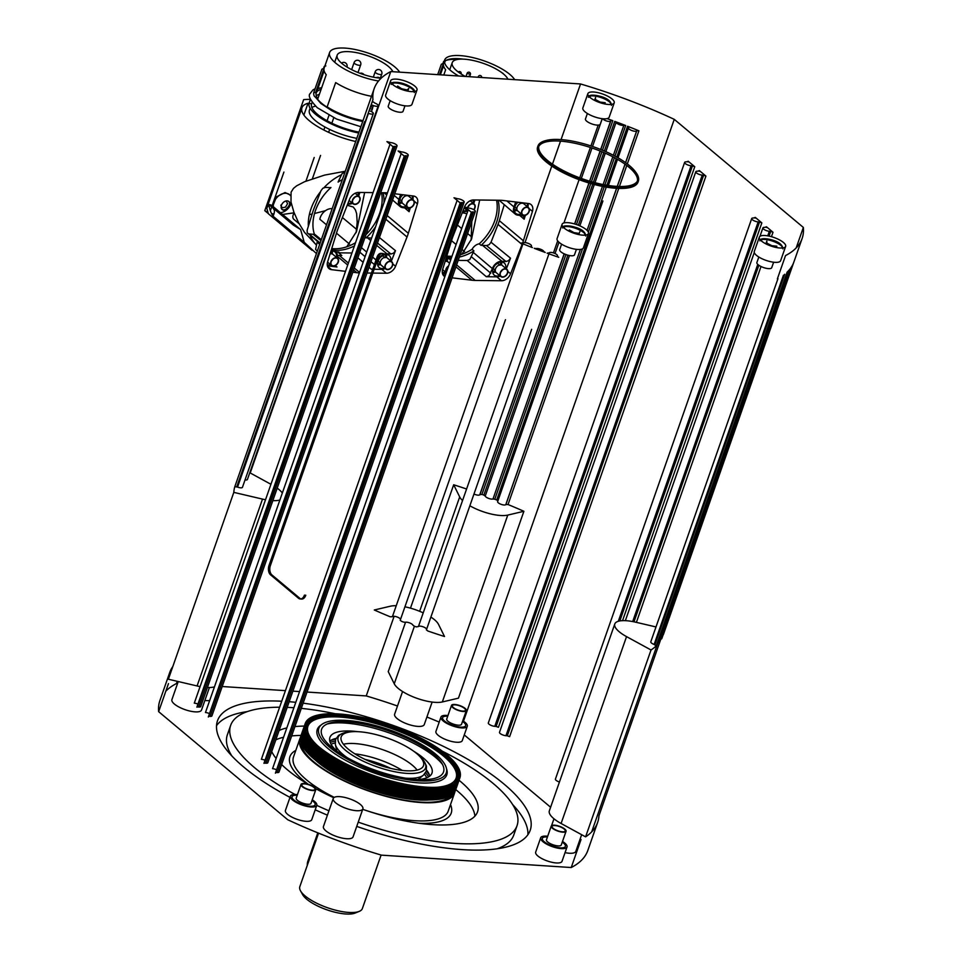 <?xml version="1.0" encoding="UTF-8"?>
<svg xmlns="http://www.w3.org/2000/svg" width="962" height="962" viewBox="0 0 962 962"><rect width="100%" height="100%" fill="white"/><g stroke="black" fill="none" stroke-linecap="round" stroke-linejoin="round"><path stroke-width="1.44" d="M463.143 59.127A37.662 12.205 19.3 0 0 458.994 58.718A37.662 12.205 19.3 0 0 447.089 59.921A37.662 12.205 19.3 0 0 445.238 60.955L444.612 62.734M514.67 79.654A37.662 12.205 19.3 0 0 460.089 55.604A37.662 12.205 19.3 0 0 444.66 60.005A37.662 12.205 19.3 0 0 458.597 75.998M501.851 72.679A37.662 12.205 19.3 0 1 503.162 73.497L503.114 73.653M503.162 73.497L502.537 73.196M443.518 65.849L440.392 74.808M443.795 75.036L445.647 69.745A37.662 12.205 19.3 0 1 443.518 63.264L439.49 74.759M444.66 60.005L443.518 63.264L441.33 64.25L437.686 74.639M442.905 63.528L443.626 61.484A39.418 12.771 -160.7 0 1 444.264 61.135M446.152 60.365A39.418 12.771 -160.7 0 1 457.311 59.476M443.626 61.484L445.238 60.955M461.856 254.281L471.584 238.961L479.677 200.024M471.152 240.151L471.765 221.597M466.931 213.636L462.241 212.758M451.515 240.668L456.108 244.516M462.013 249.459L464.562 251.599M465.343 76.443A29.642 9.608 -160.7 0 1 456.926 70.935A29.642 9.608 -160.7 0 1 452.224 62.65A29.642 9.608 -160.7 0 1 473.448 60.546A29.642 9.608 -160.7 0 1 503.487 73.966A29.642 9.608 -160.7 0 1 507.912 79.221M471.476 236.76L467.592 233.513M461.688 228.571L457.443 225.012M496.572 200.228A42.063 30.171 -50.1 0 1 494.696 220.815A42.063 30.171 -50.1 0 1 479.184 243.855A8.369 6 129.9 0 0 472.089 249.29A42.063 30.171 -50.1 0 1 460.125 254.834M452.008 256.241A42.063 30.171 -50.1 0 1 447.258 256.108M498.075 200.24A42.063 30.171 -50.1 0 1 496.56 222.378A42.063 30.171 -50.1 0 1 481.084 245.382A8.405 6.025 -50.1 0 1 482.467 245.322L486.495 245.587L489.129 244.697L491.029 242.232L498.027 224.374A44.817 32.143 129.9 0 0 498.725 222.523A44.817 32.143 129.9 0 0 499.338 220.659L504.268 204.665M458.189 260.389L467.195 260.498L469.829 259.487L473.244 252.393A8.405 6.025 -50.1 0 1 473.917 250.878A42.063 30.171 -50.1 0 1 459.343 257.058M506.325 268.855L510.521 258.177L508.621 260.642L505.988 261.52L501.948 261.267A8.718 6.253 129.9 0 0 492.376 268.602L488.961 275.709L486.327 276.719L496.813 276.852A8.718 6.253 129.9 0 0 500.24 276.034M452.08 277.826L471.921 280.219A44.817 32.143 129.9 0 0 475.204 280.435L501.479 280.748A8.718 6.253 129.9 0 0 510.594 273.761L522.065 244.504A44.817 32.143 129.9 0 0 522.414 243.614M364.766 123.064L372.943 99.699A226.707 73.437 -160.7 0 1 374.182 88.636A226.707 73.437 -160.7 0 1 390.776 71.573L250.216 472.967M551.791 166.065L524.999 242.58M394.119 616.293L366.245 695.923L307.022 692.051M373.076 192.616L358.598 192.448A8.718 6.253 129.9 0 0 349.483 199.435L338.011 228.691A44.817 32.143 129.9 0 0 336.712 232.419L327.633 261.82A8.718 6.253 129.9 0 0 329.004 268.59A8.718 6.253 129.9 0 0 331.565 269.661L345.502 271.344M352.826 272.222L356.878 272.715A44.817 32.143 129.9 0 0 358.501 272.859A44.817 32.143 129.9 0 0 359.415 272.907M367.015 273.004L371.428 273.064M372.823 273.076L386.435 273.244A8.718 6.253 129.9 0 0 395.55 266.258L407.022 237.001A44.817 32.143 129.9 0 0 408.333 233.273L417.4 203.86A8.718 6.253 129.9 0 0 416.029 197.09A8.718 6.253 129.9 0 0 413.48 196.02L394.757 193.771M387.433 192.893A44.817 32.143 129.9 0 0 386.532 192.821A44.817 32.143 129.9 0 0 384.884 192.761L380.675 192.713M522.486 243.398A44.817 32.143 129.9 0 0 522.763 242.64A44.817 32.143 129.9 0 0 523.376 240.777L532.443 211.363A8.718 6.253 129.9 0 0 531.072 204.593A8.718 6.253 129.9 0 0 528.523 203.523L503.198 200.481A44.817 32.143 129.9 0 0 499.927 200.264L473.641 199.952A8.718 6.253 129.9 0 0 464.526 206.938L453.054 236.195A44.817 32.143 129.9 0 0 452.368 238.047A44.817 32.143 129.9 0 0 451.755 239.911L442.676 269.324A8.718 6.253 129.9 0 0 444.047 276.094A8.718 6.253 129.9 0 0 444.865 276.635M337.313 255.363A44.817 32.143 129.9 0 0 337.638 255.387A44.817 32.143 129.9 0 0 339.285 255.459L341.799 255.483L338.636 252.838L338.901 252.068L336.111 251.888M332.203 208.61L331.746 208.646A10.462 7.504 129.9 0 0 325.902 210.389A10.462 7.504 -50.1 0 0 319.829 219.24L326.515 224.831M336.472 233.165L349.519 244.095M268.314 213.696L266.787 208.117L268.891 204.545L293.446 225.156L300.625 229.581L304.232 242.316L316.45 253.583M304.232 242.316L273.016 216.185A10.462 7.504 -50.1 0 0 274.194 209.043M346.813 246.777L356.541 231.457L364.634 192.52M356.108 232.648L357.191 222.306L356.625 213.624L355.435 209.944L353.258 207.022L347.198 205.255M325.469 210.678L314.514 213.504M312.133 214.033L309.355 214.598M312.409 178.716L320.55 155.447M328.643 132.347L329.665 129.425M331.854 123.196L333.754 117.773M303.872 115.079L308.02 103.247A46.212 14.971 19.3 0 0 301.936 107.756A46.212 14.971 19.3 0 0 355.7 141.51M283.922 172.066L272.126 205.736M271.705 206.95L270.358 210.774M300.625 229.581L272.294 205.868A10.462 7.504 129.9 0 0 268.891 204.545M268.35 205.303L269.059 205.892A46.044 33.021 129.9 0 0 273.016 216.185M266.859 211.88L264.778 210.654L267.664 213.071M273.917 214.033L271.537 213.552M294.119 212.818L282.563 214.466M264.778 210.654L303.667 99.603A87.193 28.247 -160.7 0 1 310.425 99.375M305.94 181.133L314.213 157.491M323.845 130.014L324.903 126.984M327.08 120.755L328.968 115.38M290.452 195.647A10.895 7.816 129.9 0 0 289.514 194.649L285.053 192.544L276.503 196.825L272.751 206.253M273.052 208.081L274.398 210.389M289.514 194.649A10.895 7.816 129.9 0 0 285.918 193.266A10.895 7.816 129.9 0 0 273.316 206.722M273.689 208.61A10.895 7.816 129.9 0 0 274.374 210.053M281.986 204.076A5.231 3.752 129.9 0 0 282.179 209.548A5.231 3.752 129.9 0 0 283.898 210.209A5.231 3.752 129.9 0 0 289.093 206.986A5.231 3.752 129.9 0 0 288.901 201.527A5.231 3.752 129.9 0 0 287.181 200.866A5.231 3.752 129.9 0 0 281.986 204.076M281.974 209.355A5.231 3.752 129.9 0 0 288.672 206.638A5.231 3.752 129.9 0 0 288.672 201.359M285.498 209.475A10.462 7.504 129.9 0 0 289.057 205.435A10.462 7.504 129.9 0 0 289.418 204.798M284.62 201.503L286.207 200.974L287.566 203.655L285.546 207.083L282.155 207.828L280.808 205.146M282.155 207.828L281.12 206.95M280.459 212.698A10.895 7.816 129.9 0 0 291.221 203.102M356.806 138.348A37.662 12.205 -160.7 0 1 309.439 110.113L310.089 108.249M311.856 107.467A37.662 12.205 -160.7 0 1 315.512 106.157M316.27 95.731A36.881 11.953 -160.7 0 1 319.372 94.324M363.011 120.635A36.881 11.953 -160.7 0 1 327.152 106.89M317.821 98.761A36.881 11.953 -160.7 0 1 316.282 92.929A36.881 11.953 -160.7 0 1 321.116 89.334M362.71 121.489A39.418 12.771 -160.7 0 1 331.421 110.474L327.044 107.191A37.662 12.205 -160.7 0 1 317.628 99.302L314.249 96.092A39.418 12.771 -160.7 0 1 313.852 92.244L315.5 92.821L324.11 68.218A37.662 12.205 19.3 0 0 326.238 74.699L317.628 99.302M315.596 92.532A37.662 12.205 -160.7 0 1 317.219 90.512L324.122 70.803M317.869 88.648A39.418 12.771 -160.7 0 1 321.681 87.71M399.627 72.15A37.662 12.205 19.3 0 0 345.045 48.1A37.662 12.205 19.3 0 0 329.617 52.501A37.662 12.205 19.3 0 0 378.535 81M327.044 107.191L335.666 82.588A37.662 12.205 19.3 0 0 371.5 96.296M329.617 52.501L324.11 68.218L321.921 69.204L313.852 92.244M323.509 68.482L324.218 66.438A39.418 12.771 -160.7 0 1 324.855 66.089M358.682 132.996A40.284 13.047 -160.7 0 1 309.103 103.174L311.568 104.028A37.662 12.205 -160.7 0 0 358.982 132.119M310.449 99.326L309.103 103.174M324.218 66.438L325.841 65.909M312.145 102.381L311.568 104.028M381.144 78.223A29.642 9.608 -160.7 0 1 341.883 63.432A29.642 9.608 -160.7 0 1 337.181 55.147A29.642 9.608 -160.7 0 1 358.405 53.042A29.642 9.608 -160.7 0 1 388.444 66.462A29.642 9.608 -160.7 0 1 392.869 71.717M356.433 229.257L342.4 217.508M316.257 244.793A45.346 32.516 -50.1 0 1 310.269 235.522M308.357 226.262A45.346 32.516 -50.1 0 1 320.647 191.546M324.062 187.59A45.346 32.516 -50.1 0 1 340.764 175.096M381.529 192.725A42.063 30.171 -50.1 0 1 366.005 234.596M355.519 242.737A42.063 30.171 -50.1 0 1 333.465 248.713A42.063 30.171 -50.1 0 1 332.215 248.605M344.865 172.451L342.171 173.449L338.756 180.555A8.405 6.025 -50.1 0 1 338.095 182.058A42.063 30.171 -50.1 0 1 342.352 179.605M354.401 245.935A42.063 30.171 -50.1 0 1 335.329 250.276A42.063 30.171 -50.1 0 1 334.139 250.18M345.286 171.236L324.555 175.108L304.521 181.734L296.657 185.822L293.506 188.36L291.089 192.16L290.993 201.984L293.879 212.145L298.497 222.583L304.509 232.359L316.233 244.865M338.636 252.838L351.936 252.994M372.907 268.843L371.284 269.216L372.763 269.24M374.158 269.252L381.77 269.348A8.718 6.253 129.9 0 0 385.197 268.53M317.412 241.378A8.405 6.025 -50.1 0 1 317.159 242.208L315.572 249.435L317.304 251.154M374.855 267.256L377.092 260.894M335.185 265.668L337.013 266.979L327.393 265.825M365.115 237.145L366.041 237.891A8.405 6.025 -50.1 0 1 367.424 237.818L371.609 238.083M383.032 192.737A42.063 30.171 -50.1 0 1 383.982 202.741M375.565 226.779A42.063 30.171 -50.1 0 1 366.041 237.891M410.317 207.816L409.115 211.712L408.477 208.477L403.042 207.672A8.718 6.253 129.9 0 1 400.132 206.529A8.718 6.253 129.9 0 1 398.929 199.435L394.179 195.418M384.223 254.124A8.718 6.253 129.9 0 1 386.904 253.764L390.945 254.016L393.578 253.138L395.478 250.673L391.281 261.351M308.574 233.91L313.191 234.283A8.405 6.025 -50.1 0 1 314.478 234.524A42.063 30.171 -50.1 0 1 330.928 187.554A8.405 6.025 -50.1 0 1 329.533 187.626L325.505 187.362L322.871 188.251L320.971 190.704L313.973 208.562A44.817 32.143 129.9 0 0 312.674 212.289L307.131 230.243L307.263 232.84L319.985 243.482M398.929 199.435L400.649 194.48M347.679 204.052L348.809 204.124A8.718 6.253 129.9 0 0 352.549 203.331M358.622 196.128L359.908 192.46M337.001 257.78A8.718 6.253 129.9 0 0 335.497 251.286A8.718 6.253 129.9 0 0 332.672 250.216L331.241 250.132M327.26 264.995A7.852 5.628 129.9 0 0 330.375 264.514M336.423 257.287A7.852 5.628 129.9 0 0 334.98 251.996A7.852 5.628 129.9 0 0 330.952 251.094M384.163 254.148A8.718 6.253 129.9 0 0 377.332 261.099M390.656 260.822A7.852 5.628 129.9 0 0 389.213 255.531A7.852 5.628 129.9 0 0 378.018 261.147A7.852 5.628 129.9 0 0 379.148 267.556A7.852 5.628 129.9 0 0 384.608 268.049M378.054 261.039L380.194 262.866M380.808 256.938L382.828 255.76L384.944 257.744M380.315 262.951L378.198 260.979L379.124 258.922M412.83 199.651A8.718 6.253 129.9 0 0 412.987 195.971M402.994 194.769A7.852 5.628 129.9 0 0 399.615 199.483A7.852 5.628 129.9 0 0 400.733 205.904A7.852 5.628 129.9 0 0 406.204 206.385M412.253 199.158A7.852 5.628 129.9 0 0 412.133 195.863M399.651 199.374L401.791 201.202M405.471 195.058L406.217 195.767M402.405 195.274L403.367 194.805M401.912 201.298L399.795 199.314L400.721 197.258M348.028 203.162A7.852 5.628 129.9 0 0 351.972 202.85M358.02 195.623A7.852 5.628 129.9 0 0 357.948 192.472M451.455 257.828A42.063 30.171 -50.1 0 1 449.182 257.684M473.917 250.878L472.089 249.29M499.134 200.252L515.175 214.033A8.718 6.253 129.9 0 1 513.973 206.938L515.692 201.984M479.184 243.855L481.084 245.382M525.36 215.32L524.158 219.216L523.52 215.981L518.085 215.175A8.718 6.253 129.9 0 1 515.175 214.033M442.424 273.328L445.875 273.737M462.722 211.556L463.852 211.628A8.718 6.253 129.9 0 0 467.592 210.834M450.974 259.187A8.718 6.253 129.9 0 0 450.541 258.79A8.718 6.253 129.9 0 0 447.715 257.72L446.284 257.636M473.665 203.631L474.951 199.964M463.071 210.666A7.852 5.628 129.9 0 0 467.015 210.353M473.063 203.126A7.852 5.628 129.9 0 0 472.991 199.976M442.304 272.499A7.852 5.628 129.9 0 0 445.418 272.005M450.637 260.137A7.852 5.628 129.9 0 0 450.024 259.487A7.852 5.628 129.9 0 0 445.995 258.598M505.699 268.326A7.852 5.628 129.9 0 0 504.256 263.035A7.852 5.628 129.9 0 0 493.061 268.651A7.852 5.628 129.9 0 0 494.179 275.06A7.852 5.628 129.9 0 0 499.651 275.553M527.873 207.155A8.718 6.253 129.9 0 0 528.03 203.475M518.037 202.26A7.852 5.628 129.9 0 0 514.658 206.986A7.852 5.628 129.9 0 0 515.776 213.396A7.852 5.628 129.9 0 0 521.248 213.889M527.296 206.662A7.852 5.628 129.9 0 0 527.176 203.367M390.776 71.573L580.543 83.959L561.062 139.586M560.521 141.149L552.453 164.165M371.176 104.774L373.388 105.555A4.365 1.407 -160.7 0 0 378.27 105.772A4.365 1.407 -160.7 0 0 374.94 103.114L372.859 101.671A226.707 73.437 19.3 0 0 371.945 102.585M374.182 88.636L366.005 112.001A226.707 73.437 19.3 0 0 365.68 112.987L234.812 486.7A226.707 73.437 19.3 0 0 233.814 492.376L168.374 679.232L197.078 685.954A27.898 9.043 19.3 0 0 200.084 686.591M370.598 106.421A4.365 1.407 -160.7 0 1 372.547 108.453A4.365 1.407 -160.7 0 1 369.757 108.826M369.131 110.606L369.985 110.931A4.365 1.407 -160.7 0 1 373.316 113.588A4.365 1.407 -160.7 0 1 368.434 113.372L368.193 113.275M373.316 113.588L242.448 487.313A4.365 1.407 -160.7 0 1 237.554 487.085L234.812 486.7L365.68 112.987M393.891 146.38L395.262 146.464A4.365 1.407 -160.7 0 0 397.041 145.959A4.365 1.407 -160.7 0 0 395.069 143.903A4.365 1.407 -160.7 0 0 390.596 142.568L386.928 141.606L393.446 147.066L393.891 146.38L197.378 706.95M405.074 155.736L406.433 155.832A4.365 1.407 -160.7 0 0 408.225 155.315A4.365 1.407 -160.7 0 0 406.253 153.271A4.365 1.407 -160.7 0 0 401.779 151.936L398.112 150.974L404.629 156.433L405.074 155.736L208.562 716.317M460.978 202.549L462.349 202.633A4.365 1.407 -160.7 0 0 464.129 202.128A4.365 1.407 -160.7 0 0 462.157 200.072A4.365 1.407 -160.7 0 0 457.684 198.737L454.016 197.775L460.533 203.235L460.978 202.549L264.466 763.119M472.15 211.905L473.52 211.989A4.365 1.407 -160.7 0 0 475.312 211.484A4.365 1.407 -160.7 0 0 473.34 209.439A4.365 1.407 -160.7 0 0 468.867 208.093L465.199 207.131L471.717 212.59L472.15 211.905L275.649 772.474M531.108 246.512L531.397 246.068A4.365 1.407 -160.7 0 0 531.445 245.971A4.365 1.407 -160.7 0 0 527.946 243.254A4.365 1.407 -160.7 0 0 523.256 242.989L521.031 243.049A226.707 73.437 19.3 0 0 532.371 247.595L531.084 246.597M534.259 248.328A226.707 73.437 19.3 0 0 545.226 252.477L543.843 251.527A4.365 1.407 -160.7 0 0 540.5 249.206A4.365 1.407 -160.7 0 0 536.074 248.593L534.259 248.328M557.287 256.132L557.431 255.904A4.365 1.407 -160.7 0 0 557.479 255.808A4.365 1.407 -160.7 0 0 553.992 253.09A4.365 1.407 -160.7 0 0 549.302 252.826L547.137 253.174A226.707 73.437 19.3 0 0 558.742 257.299L557.251 256.217M531.625 329.401L426.406 629.857L427.874 631.012A226.707 73.437 19.3 0 0 444.516 636.519L438.504 624.362A27.898 9.043 -160.7 0 0 431.289 617.339M505.459 319.781L400.216 620.274L401.503 621.32A226.707 73.437 19.3 0 0 403.391 622.053L405.206 622.306A4.365 1.407 -160.7 0 1 409.632 622.919A4.365 1.407 -160.7 0 1 412.963 625.24L414.345 626.19A226.707 73.437 19.3 0 0 416.257 626.887L418.422 626.551A4.365 1.407 -160.7 0 1 422.715 626.671A4.365 1.407 -160.7 0 1 426.623 629.244M580.543 83.959A226.707 73.437 -160.7 0 1 674.254 119.348L803.354 227.441A226.707 73.437 -160.7 0 1 802.116 238.504A226.707 73.437 -160.7 0 1 785.533 255.567L777.356 278.92M651.033 649.987L626.539 636.616A27.898 9.043 -160.7 0 1 614.79 623.965L549.35 810.822A27.898 9.043 19.3 0 0 561.099 823.484L585.593 836.856L651.033 649.987A226.707 73.437 19.3 0 0 656.216 645.899L787.084 272.186A226.707 73.437 19.3 0 0 789.982 269.011M657.383 642.652L659.114 642.724A226.707 73.437 19.3 0 0 659.535 642.183L790.403 268.458A226.707 73.437 19.3 0 0 792.484 265.175M660.641 639.033L661.615 638.888A226.707 73.437 19.3 0 0 661.916 638.299L792.796 264.586A226.707 73.437 19.3 0 0 793.939 261.856L802.116 238.504M803.354 227.441L796.187 247.919M792.796 264.574L661.928 638.275L661.183 637.481M659.535 642.183L658.693 641.269A4.365 1.407 -160.7 0 1 657.996 640.884M656.216 645.899L654.136 644.456A4.365 1.407 -160.7 0 1 650.793 641.798L777.993 278.583M769.059 236.111L770.718 231.373L773.015 232.251L766.498 226.791L764.694 227.393A4.365 1.407 -160.7 0 0 762.902 227.898L759.944 236.339M619.841 620.935L759.535 222.018L761.844 222.883L755.314 217.424L753.511 218.025A4.365 1.407 -160.7 0 0 751.719 218.53L555.411 779.112A4.365 1.407 -160.7 0 0 559.439 782.01M705.928 176.082L699.41 170.623L697.606 171.224A4.365 1.407 -160.7 0 0 695.815 171.729L499.506 732.31A4.365 1.407 -160.7 0 0 501.479 734.355A4.365 1.407 -160.7 0 0 505.952 735.702L507.323 735.786L703.631 175.216L705.928 176.082L509.619 736.664L507.323 735.786M694.756 166.727L688.227 161.267L686.423 161.869A4.365 1.407 -160.7 0 0 684.643 162.374L488.323 722.943A4.365 1.407 -160.7 0 0 490.295 724.999A4.365 1.407 -160.7 0 0 494.769 726.334L496.139 726.43L692.448 165.849L694.756 166.727L498.436 727.296L496.139 726.43M674.254 119.348L463.492 721.199M692.448 165.849L691.077 165.765A4.365 1.407 -160.7 0 1 686.615 164.418A4.365 1.407 -160.7 0 1 684.643 162.374M703.631 175.216L702.26 175.12A4.365 1.407 -160.7 0 1 697.787 173.785A4.365 1.407 -160.7 0 1 695.815 171.729M759.535 222.018L758.164 221.921A4.365 1.407 -160.7 0 1 753.703 220.587A4.365 1.407 -160.7 0 1 751.719 218.53M770.718 231.373L769.347 231.289A4.365 1.407 -160.7 0 1 764.874 229.942A4.365 1.407 -160.7 0 1 762.902 227.898M625.613 162.662L636.832 130.628L638.912 130.808A226.707 73.437 19.3 0 0 627.573 126.262L628.547 127.79A4.365 1.407 -160.7 0 0 628.499 127.886L618.025 157.804L628.475 127.994M613.371 155.267L623.869 125.264L625.685 125.529A226.707 73.437 19.3 0 0 614.73 121.38L616.101 122.33L605.844 151.647M600.805 149.519L610.93 120.575L612.818 120.683A226.707 73.437 19.3 0 0 607.058 118.615M636.832 130.628L636.688 130.868A4.365 1.407 -160.7 0 1 631.998 130.604A4.365 1.407 -160.7 0 1 628.499 127.886M405.543 622.222L388.239 671.632L394.252 683.79A27.898 9.043 19.3 0 0 415.235 697.691A27.898 9.043 19.3 0 0 442.328 701.959L458.453 698.159L523.893 511.291A226.707 73.437 19.3 0 0 508.044 504.533L505.808 504.581A4.365 1.407 -160.7 0 1 501.118 504.328A4.365 1.407 -160.7 0 1 497.631 501.611A4.365 1.407 -160.7 0 1 497.679 501.515L602.849 201.178M497.919 500.769L496.705 499.975A226.707 73.437 19.3 0 0 494.805 499.242L493.001 498.977A4.365 1.407 -160.7 0 1 488.576 498.376A4.365 1.407 -160.7 0 1 485.233 496.043L483.85 495.105A226.707 73.437 19.3 0 0 481.938 494.408L479.773 494.745A4.365 1.407 -160.7 0 1 474.41 494.215M623.869 125.264A4.365 1.407 -160.7 0 1 619.444 124.651A4.365 1.407 -160.7 0 1 616.101 122.33M610.93 120.575L610.654 121.032A4.365 1.407 -160.7 0 1 606.842 121.056A4.365 1.407 -160.7 0 1 602.645 118.735M586.219 229.617A13.949 4.521 -160.7 0 1 588.431 233.513A13.949 4.521 -160.7 0 1 578.439 234.512A13.949 4.521 -160.7 0 1 564.309 228.186A13.949 4.521 -160.7 0 1 562.097 224.29A13.949 4.521 -160.7 0 1 572.089 223.304A13.949 4.521 -160.7 0 1 586.219 229.617M414.778 86.087A13.949 4.521 -160.7 0 1 416.991 89.983A13.949 4.521 -160.7 0 1 406.998 90.981A13.949 4.521 -160.7 0 1 392.869 84.656A13.949 4.521 -160.7 0 1 390.656 80.76A13.949 4.521 -160.7 0 1 400.649 79.774A13.949 4.521 -160.7 0 1 414.778 86.087M612 98.954A13.949 4.521 -160.7 0 1 614.213 102.85A13.949 4.521 -160.7 0 1 604.22 103.836A13.949 4.521 -160.7 0 1 590.079 97.523A13.949 4.521 -160.7 0 1 587.878 93.627A13.949 4.521 -160.7 0 1 597.859 92.641A13.949 4.521 -160.7 0 1 612 98.954M783.441 242.484A13.949 4.521 -160.7 0 1 785.653 246.38A13.949 4.521 -160.7 0 1 775.661 247.366A13.949 4.521 -160.7 0 1 761.519 241.053A13.949 4.521 -160.7 0 1 759.319 237.157A13.949 4.521 -160.7 0 1 769.299 236.159A13.949 4.521 -160.7 0 1 783.441 242.484M635.666 172.114A53.187 17.232 -160.7 0 1 638.347 181.157A53.187 17.232 -160.7 0 1 600.276 184.932A53.187 17.232 -160.7 0 1 546.38 160.846A53.187 17.232 -160.7 0 1 537.95 145.996A53.187 17.232 -160.7 0 1 545.694 140.608M540.067 143.807A53.187 17.232 19.3 0 0 537.806 146.464M537.95 145.996L537.626 146.921A53.187 17.232 19.3 0 0 546.055 161.784A53.187 17.232 19.3 0 0 599.939 185.87A53.187 17.232 19.3 0 0 638.022 182.083L638.347 181.157M759.319 237.157L754.292 251.479A13.949 4.521 19.3 0 0 756.505 255.375A13.949 4.521 19.3 0 0 770.646 261.7A13.949 4.521 19.3 0 0 780.627 260.702L785.653 246.38M587.878 93.627L582.852 107.948A13.949 4.521 19.3 0 0 585.064 111.845A13.949 4.521 19.3 0 0 599.206 118.17A13.949 4.521 19.3 0 0 609.187 117.172L614.213 102.85M390.656 80.76L385.642 95.094A13.949 4.521 19.3 0 0 387.854 98.99A13.949 4.521 19.3 0 0 401.984 105.303A13.949 4.521 19.3 0 0 411.976 104.317L416.991 89.983M562.097 224.29L557.082 238.624A13.949 4.521 19.3 0 0 559.295 242.52A13.949 4.521 19.3 0 0 573.424 248.833A13.949 4.521 19.3 0 0 583.417 247.835L588.431 233.513M579.208 233.429L579.882 231.589L579.208 233.429L573.941 232.612L569.336 229.954L568.927 231.12M407.792 91.149L408.73 88.468L407.166 89.959L401.599 88.744L397.607 86.027L397.126 87.41M406.818 90.933L407.166 89.959M638.167 181.614A53.187 17.232 19.3 0 0 638.059 178.126M538.78 146.452A52.321 16.943 -160.7 0 1 603.992 152.633A52.321 16.943 -160.7 0 1 637.421 181M637.746 180.243A52.321 16.943 -160.7 0 1 572.21 174.819A52.321 16.943 -160.7 0 1 538.997 145.659A52.321 16.943 -160.7 0 1 604.533 151.082A52.321 16.943 -160.7 0 1 637.746 180.243L637.205 181.794A52.321 16.943 -160.7 0 1 634.078 185.341M538.684 151.936A52.321 16.943 -160.7 0 1 538.443 147.21L538.997 145.659M396.236 605.735A27.898 9.043 -160.7 0 0 390.44 606.192L374.302 609.992A226.707 73.437 19.3 0 0 390.151 616.762L392.388 616.714A4.365 1.407 -160.7 0 1 396.56 616.786A4.365 1.407 -160.7 0 1 400.553 619.312M475.312 211.484L279.004 772.065A4.365 1.407 -160.7 0 1 277.212 772.57L275.841 772.486M468.29 209.728L272.559 768.674A4.365 1.407 -160.7 0 1 276.202 769.624M471.368 212.301L275.409 773.171L471.717 212.59M464.129 202.128L267.821 762.698A4.365 1.407 -160.7 0 1 266.029 763.215L264.658 763.119M457.118 200.373L261.375 759.307A4.365 1.407 -160.7 0 1 265.019 760.257M263.973 763.287L460.533 203.235M408.225 155.315L211.917 715.896A4.365 1.407 -160.7 0 1 210.125 716.401L208.754 716.317M401.202 153.571L205.471 712.505A4.365 1.407 -160.7 0 1 209.115 713.455M404.28 156.145L208.321 717.003L404.629 156.433M397.041 145.959L200.733 706.541A4.365 1.407 -160.7 0 1 198.942 707.046L197.571 706.962M390.031 144.204L194.288 703.15A4.365 1.407 -160.7 0 1 197.931 704.1M196.885 707.118L393.446 147.066M168.458 683.633L158.646 711.664L287.746 819.756A226.707 73.437 19.3 0 0 381.457 855.146L571.224 867.532A226.707 73.437 19.3 0 0 587.818 850.468L597.63 822.438A226.707 73.437 19.3 0 0 598.953 815.776L660.834 639.069M177.513 683.609L176.467 683.537A226.707 73.437 19.3 0 0 165.813 691.185M172.811 666.546A226.707 73.437 19.3 0 0 169.697 672.57L159.884 700.601A226.707 73.437 19.3 0 0 158.646 711.664M299.555 691.57L292.881 691.137M285.425 690.644L222.198 686.519M439.201 722.089A226.707 73.437 19.3 0 0 426.9 717.027M397.498 706.012A226.707 73.437 19.3 0 0 366.245 695.923M550.613 807.226L464.261 734.932M540.692 837.77L535.678 852.104A13.949 4.521 19.3 0 0 537.878 856A13.949 4.521 19.3 0 0 552.02 862.313A13.949 4.521 19.3 0 0 562.012 861.327L567.027 846.993A13.949 4.521 -160.7 0 1 557.034 847.991A13.949 4.521 -160.7 0 1 542.905 841.666A13.949 4.521 -160.7 0 1 540.692 837.77A13.949 4.521 -160.7 0 1 547.691 836.267M440.957 717.063L435.942 731.385A13.949 4.521 19.3 0 0 438.155 735.281A13.949 4.521 19.3 0 0 452.284 741.606A13.949 4.521 19.3 0 0 462.277 740.608L467.291 726.286A13.949 4.521 -160.7 0 1 457.299 727.272A13.949 4.521 -160.7 0 1 443.169 720.959A13.949 4.521 -160.7 0 1 440.957 717.063A13.949 4.521 -160.7 0 1 447.955 715.548M204.87 700.456A13.949 4.521 19.3 0 0 209.692 700.444M290.44 796.127L285.413 810.461A13.949 4.521 19.3 0 0 287.626 814.357A13.949 4.521 19.3 0 0 301.767 820.67A13.949 4.521 19.3 0 0 311.748 819.684L316.775 805.35A13.949 4.521 -160.7 0 1 306.782 806.348A13.949 4.521 -160.7 0 1 292.64 800.023A13.949 4.521 -160.7 0 1 290.44 796.127A13.949 4.521 -160.7 0 1 297.426 794.624M565.055 852.633A15.693 5.087 19.3 0 0 575.793 851.418L581.649 834.691M402.573 691.522L394.636 714.177A15.693 5.087 19.3 0 0 397.126 718.566A15.693 5.087 19.3 0 0 413.023 725.673A15.693 5.087 19.3 0 0 424.266 724.554L432.142 702.056M178.235 681.541L171.897 699.651A15.693 5.087 19.3 0 0 174.387 704.04A15.693 5.087 19.3 0 0 190.284 711.146A15.693 5.087 19.3 0 0 201.527 710.028L209.403 687.529M333.249 798.484L323.436 826.514A15.693 5.087 19.3 0 0 325.914 830.903A15.693 5.087 19.3 0 0 341.823 838.01A15.693 5.087 19.3 0 0 353.054 836.892L362.878 808.862A15.693 5.087 -160.7 0 1 351.635 809.98A15.693 5.087 -160.7 0 1 335.738 802.873A15.693 5.087 -160.7 0 1 333.249 798.484A15.693 5.087 -160.7 0 1 344.48 797.366A15.693 5.087 -160.7 0 1 360.389 804.472A15.693 5.087 -160.7 0 1 362.878 808.862M281.722 701.226A165.668 53.668 19.3 0 0 217.484 720.778A165.668 53.668 19.3 0 0 243.735 767.051A165.668 53.668 19.3 0 0 289.995 797.39M315.211 809.812A165.668 53.668 19.3 0 0 327.417 815.151M356.734 826.394A165.668 53.668 19.3 0 0 530.206 830.29A165.668 53.668 19.3 0 0 503.956 784.018A165.668 53.668 19.3 0 0 303.126 703.174M295.791 702.32A165.668 53.668 19.3 0 0 289.177 701.707M527.91 834.727A165.668 53.668 19.3 0 0 512.602 804.509M312.241 799.807A13.949 4.521 -160.7 0 1 314.562 801.454A13.949 4.521 -160.7 0 1 316.775 805.35M462.77 720.742A13.949 4.521 -160.7 0 1 465.079 722.39A13.949 4.521 -160.7 0 1 467.291 726.286M562.493 841.449A13.949 4.521 -160.7 0 1 564.814 843.097A13.949 4.521 -160.7 0 1 567.027 846.993M207.395 687.493A27.898 9.043 19.3 0 0 214.442 686.868M169.697 672.57A226.707 73.437 19.3 0 0 168.374 679.232M585.593 836.856A226.707 73.437 19.3 0 0 597.63 822.438M547.45 836.928A12.205 3.956 19.3 0 0 547.33 836.928A12.205 3.956 19.3 0 0 542.34 838.347A12.205 3.956 19.3 0 0 547.859 844.095A12.205 3.956 19.3 0 0 560.377 847.847A12.205 3.956 19.3 0 0 565.379 846.416A12.205 3.956 19.3 0 0 562.265 842.123M447.715 716.221A12.205 3.956 19.3 0 0 447.607 716.209A12.205 3.956 19.3 0 0 442.604 717.64A12.205 3.956 19.3 0 0 448.136 723.376A12.205 3.956 19.3 0 0 460.642 727.128A12.205 3.956 19.3 0 0 465.644 725.709A12.205 3.956 19.3 0 0 462.53 721.404M297.198 795.285A12.205 3.956 19.3 0 0 297.078 795.285A12.205 3.956 19.3 0 0 292.075 796.704A12.205 3.956 19.3 0 0 297.607 802.452A12.205 3.956 19.3 0 0 310.125 806.204A12.205 3.956 19.3 0 0 315.127 804.773A12.205 3.956 19.3 0 0 312.013 800.48M247.33 711.603A165.668 53.668 19.3 0 0 216.522 725.685M497.089 848.809A151.719 49.146 19.3 0 0 513.768 835.028L517.039 825.685A151.719 49.146 -160.7 0 1 358.225 822.137M295.033 794.468A151.719 49.146 -160.7 0 1 254.689 767.76A151.719 49.146 -160.7 0 1 230.652 725.384L227.381 734.727A151.719 49.146 19.3 0 0 231.818 755.904M442.352 751.214A151.719 49.146 -160.7 0 1 493.001 783.308A151.719 49.146 -160.7 0 1 517.039 825.685M328.932 810.798A151.719 49.146 -160.7 0 1 316.763 805.374M230.652 725.384A151.719 49.146 -160.7 0 1 279.617 707.226M287.193 707.371A151.719 49.146 -160.7 0 1 293.891 707.743M301.298 708.381A151.719 49.146 -160.7 0 1 335.473 713.792M581.036 839.501L571.224 867.532M657.9 642.796L591.69 831.853M177.248 681.312L176.467 683.537M281.638 764.537A109.86 35.582 19.3 0 0 287.566 769.913A109.86 35.582 19.3 0 0 308.068 784.27M315.62 788.612A109.86 35.582 19.3 0 0 333.766 797.726M300.493 737.409A81.962 26.551 19.3 0 0 299.867 738.792A81.962 26.551 19.3 0 0 307.732 756.974A81.962 26.551 19.3 0 0 312.854 761.688A81.962 26.551 19.3 0 0 395.899 798.797A81.962 26.551 19.3 0 0 454.581 792.965L448.22 811.134A81.962 26.551 19.3 0 1 362.71 809.319A109.86 35.582 19.3 0 0 477.537 811.844A109.86 35.582 19.3 0 0 460.125 781.156A109.86 35.582 19.3 0 0 459.042 780.254M304.317 726.082A109.86 35.582 19.3 0 0 294.925 726.599M286.82 727.921A109.86 35.582 19.3 0 0 279.088 730.519M271.705 751.599A109.86 35.582 19.3 0 0 276.13 758.453M474.891 816.161A109.86 35.582 19.3 0 0 456.854 790.499A109.86 35.582 19.3 0 0 455.76 789.598M301.046 735.425A109.86 35.582 19.3 0 0 291.642 735.942M283.549 737.265A109.86 35.582 19.3 0 0 275.817 739.862M308.393 784.367A85.45 27.682 -160.7 0 1 303.463 780.495A85.45 27.682 -160.7 0 1 295.803 750.396M450.517 804.581A85.45 27.682 -160.7 0 1 418.614 823.231M299.867 738.792L293.506 756.95A81.962 26.551 19.3 0 0 306.493 779.845A81.962 26.551 19.3 0 0 334.259 797.378M300.926 742.423A80.219 25.986 19.3 0 0 309.103 757.479A80.219 25.986 19.3 0 0 386.568 796.259A80.219 25.986 19.3 0 0 451.503 795.153M315.38 760.076A75.337 24.399 19.3 0 0 429.184 799.927M332.984 772.221A74.988 24.29 19.3 0 0 407.852 798.448M417.604 779.545A54.064 17.508 19.3 0 0 431.962 773.159A54.064 17.508 19.3 0 0 426.767 761.17A54.064 17.508 19.3 0 0 413.768 751.274M357.792 731.673A54.064 17.508 19.3 0 0 329.918 737.421A54.064 17.508 19.3 0 0 335.101 749.422A54.064 17.508 19.3 0 0 337.145 751.37M352.128 761.639A54.064 17.508 19.3 0 0 399.495 778.222M329.786 741.089A54.064 17.508 -160.7 0 1 336.003 738.431M426.575 770.141A54.064 17.508 -160.7 0 1 429.773 776.106M429.545 775.288A56.373 18.266 19.3 0 0 426.322 771.103M335.606 739.333A56.373 18.266 19.3 0 0 330.471 740.584M428.619 776.887A55.868 18.098 19.3 0 0 425.529 772.811M335.161 741.161A55.868 18.098 19.3 0 0 330.194 742.423M335.173 742.941A53.451 17.316 19.3 0 0 331.072 744.263M417.147 770.069A43.603 14.117 19.3 0 0 415.175 767.808A43.603 14.117 19.3 0 0 393.085 753.799A43.603 14.117 19.3 0 0 372.378 746.548A43.603 14.117 19.3 0 0 356.625 743.71A43.603 14.117 19.3 0 0 343.41 744.251M426.791 777.777A53.451 17.316 19.3 0 0 424.446 774.23M403.944 770.61A43.603 14.117 19.3 0 0 423.496 765.656A43.603 14.117 19.3 0 0 419.324 755.976A43.603 14.117 19.3 0 0 418.254 754.942A43.603 14.117 19.3 0 0 360.762 731.878A43.603 14.117 19.3 0 0 351.996 731.733A43.603 14.117 19.3 0 0 341.209 736.832A43.603 14.117 19.3 0 0 345.394 746.5A43.603 14.117 19.3 0 0 403.944 770.61M402.212 770.43A43.603 14.117 19.3 0 0 354.858 753.847M390.764 768.41A42.328 13.708 19.3 0 0 365.067 759.403M318.566 833.14L299.819 886.663A33.129 10.738 19.3 0 0 300.493 890.788A33.129 10.738 19.3 0 0 347.498 912.337A33.129 10.738 19.3 0 0 359.259 911.375A33.129 10.738 19.3 0 0 362.361 908.561L381.108 855.05M300.493 890.788L302.633 894.624A29.642 9.608 19.3 0 0 344.685 913.9A29.642 9.608 19.3 0 0 355.206 913.034L359.259 911.375M317.797 832.839L307.888 861.122A10.462 7.816 131.9 0 0 307.311 865.283M454.581 792.965A81.962 26.551 19.3 0 0 454.954 791.498M523.893 511.291L507.768 515.091A27.898 9.043 -160.7 0 1 470.274 506.012M462.554 500.541A27.898 9.043 -160.7 0 1 459.692 496.933L453.679 484.776L410.473 608.152M466.594 489.009A226.707 73.437 19.3 0 0 453.679 484.776M614.79 623.965A27.898 9.043 -160.7 0 1 635.69 622.198L656 626.947M663.155 634.764L793.578 262.83L663.383 634.595M405.327 606.89A27.898 9.043 -160.7 0 1 423.22 612.866M300.926 598.929A6.974 4.305 93.7 0 1 299.879 598.34L271.933 574.939A6.974 4.305 93.7 0 1 270.382 565.584L378.355 257.263A6.974 4.305 93.7 0 1 381.842 253.475M381.168 253.343L382.539 253.427A6.974 4.305 93.7 0 1 384.259 254.16L382.888 254.076A6.974 4.305 93.7 0 0 381.168 253.343A6.974 4.305 93.7 0 0 376.984 257.179L269.011 565.5A6.974 4.305 93.7 0 0 270.562 574.843L298.509 598.244A6.974 4.305 93.7 0 0 300.24 598.977A6.974 4.305 93.7 0 0 304.425 595.141L305.796 595.225A6.974 4.305 93.7 0 1 301.611 599.073L300.24 598.977M378.27 105.772L247.402 479.497A4.365 1.407 -160.7 0 1 245.033 479.942M249.771 472.727L270.935 484.283M277.212 488.143A27.898 9.043 -160.7 0 1 282.323 493.025M279.882 500.012A27.898 9.043 -160.7 0 1 272.835 500.637M265.524 499.735A27.898 9.043 -160.7 0 1 262.506 499.098L233.814 492.376M604.785 103.956L605.218 102.718L600.12 102.08L595.286 99.471L595.562 97.499L594.552 100.373M594.913 100.553L595.286 99.471M776.37 247.523L776.827 246.188L771.897 245.719L766.894 243.158L766.822 241.077L765.86 243.843M766.534 244.18L766.894 243.158M493.097 268.542L495.238 270.37M495.358 270.454L493.241 268.482L494.167 266.426M495.851 264.442L497.871 263.263L499.987 265.247M514.694 206.878L516.834 208.706M516.955 208.79L514.838 206.818L515.764 204.762M520.514 202.561L521.248 203.271M517.448 202.778L518.41 202.309M459.932 777.705L455.579 790.115A81.962 26.551 -160.7 0 1 396.897 795.935A81.962 26.551 -160.7 0 1 313.852 758.826A81.962 26.551 -160.7 0 1 308.73 754.124A81.962 26.551 -160.7 0 1 300.865 735.93L305.219 723.532A81.962 26.551 -160.7 0 1 363.901 717.7A81.962 26.551 -160.7 0 1 446.945 754.821A81.962 26.551 -160.7 0 1 459.932 777.705A81.962 26.551 -160.7 0 1 401.25 783.537A81.962 26.551 -160.7 0 1 318.206 746.416A81.962 26.551 -160.7 0 1 305.219 723.532M305.7 730.423A81.962 26.551 -160.7 0 1 306.698 729.857M306.746 729.701A81.614 26.431 19.3 0 0 305.675 730.35M307.07 728.775A81.962 26.551 19.3 0 0 305.483 729.725M301.455 734.319A81.962 26.551 19.3 0 0 301.034 740.343A81.962 26.551 19.3 0 0 309.115 753.042A81.962 26.551 19.3 0 0 314.237 757.743A81.962 26.551 19.3 0 0 389.682 793.037A81.962 26.551 19.3 0 0 452.705 793.458A81.962 26.551 19.3 0 0 456.132 788.491M307.131 728.619A81.614 26.431 19.3 0 0 305.471 729.677M307.455 727.705A81.962 26.551 19.3 0 0 305.315 729.028A81.614 26.431 19.3 0 1 305.387 728.956A81.614 26.431 19.3 0 1 307.503 727.537M301.827 733.248A81.962 26.551 19.3 0 0 301.419 739.261A81.962 26.551 19.3 0 0 309.487 751.959A81.962 26.551 19.3 0 0 314.61 756.673A81.962 26.551 19.3 0 0 390.055 791.966A81.962 26.551 19.3 0 0 453.078 792.375A81.962 26.551 19.3 0 0 456.505 787.409M307.828 726.623A81.962 26.551 19.3 0 0 305.519 728.078M302.212 732.166A81.962 26.551 19.3 0 0 301.791 738.191A81.962 26.551 19.3 0 0 309.86 750.889A81.962 26.551 19.3 0 0 314.995 755.591A81.962 26.551 19.3 0 0 390.44 790.884A81.962 26.551 19.3 0 0 453.451 791.293A81.962 26.551 19.3 0 0 456.89 786.339M307.888 726.454A81.614 26.431 19.3 0 0 305.772 727.873A81.614 26.431 19.3 0 0 305.195 728.366M308.249 725.516A81.962 26.551 19.3 0 0 305.904 726.995M302.585 731.084A81.962 26.551 19.3 0 0 302.176 737.108A81.962 26.551 19.3 0 0 310.245 749.807A81.962 26.551 19.3 0 0 315.368 754.509A81.962 26.551 19.3 0 0 390.812 789.802A81.962 26.551 19.3 0 0 453.836 790.223A81.962 26.551 19.3 0 0 457.263 785.257M308.333 725.336A81.614 26.431 19.3 0 0 306.144 726.791A81.614 26.431 19.3 0 0 305.11 727.729M308.958 724.266A81.962 26.551 19.3 0 0 306.277 725.925M302.97 730.014A81.962 26.551 19.3 0 0 302.549 736.026A81.962 26.551 19.3 0 0 310.618 748.725A81.962 26.551 19.3 0 0 315.752 753.438A81.962 26.551 19.3 0 0 391.185 788.732A81.962 26.551 19.3 0 0 454.208 789.141A81.962 26.551 19.3 0 0 457.647 784.174M309.115 724.037A81.614 26.431 19.3 0 0 306.529 725.721A81.614 26.431 19.3 0 0 305.062 727.104M310.221 722.775A81.962 26.551 19.3 0 0 306.65 724.843M303.343 728.931A81.962 26.551 19.3 0 0 302.934 734.956A81.962 26.551 19.3 0 0 311.003 747.642A81.962 26.551 19.3 0 0 316.125 752.356A81.962 26.551 19.3 0 0 391.57 787.65A81.962 26.551 19.3 0 0 454.593 788.058A81.962 26.551 19.3 0 0 458.02 783.092M310.582 722.438A81.614 26.431 19.3 0 0 306.902 724.639A81.614 26.431 19.3 0 0 305.05 726.502M312.746 720.863A81.962 26.551 19.3 0 0 307.034 723.761M303.715 727.849A81.962 26.551 19.3 0 0 303.307 733.874A81.962 26.551 19.3 0 0 311.375 746.572A81.962 26.551 19.3 0 0 316.498 751.274A81.962 26.551 19.3 0 0 391.943 786.567A81.962 26.551 19.3 0 0 454.966 786.988A81.962 26.551 19.3 0 0 458.405 782.022M313.816 720.273A81.614 26.431 19.3 0 0 307.275 723.556A81.614 26.431 19.3 0 0 305.074 725.901M319.432 718.277A81.962 26.551 19.3 0 0 307.407 722.69M304.1 726.767A81.962 26.551 19.3 0 0 303.679 732.791A81.962 26.551 19.3 0 0 311.76 745.49A81.962 26.551 19.3 0 0 316.883 750.192A81.962 26.551 19.3 0 0 392.328 785.485A81.962 26.551 19.3 0 0 455.351 785.906A81.962 26.551 19.3 0 0 458.778 780.94M458.874 779.16A81.614 26.431 19.3 0 0 458.67 775.372A81.614 26.431 19.3 0 0 450.637 762.722A81.614 26.431 19.3 0 0 448.593 760.726A78.475 25.421 19.3 0 0 368.879 721.765A78.475 25.421 19.3 0 0 307.96 726.238A78.475 25.421 19.3 0 0 315.488 743.65A78.475 25.421 19.3 0 0 317.556 745.658M324.675 717.339A81.614 26.431 19.3 0 0 307.66 722.486A81.614 26.431 19.3 0 0 305.134 725.324M459.114 774.602A81.962 26.551 19.3 0 0 451.118 762.229A81.962 26.551 19.3 0 0 445.995 757.515A81.962 26.551 19.3 0 0 416.63 739.177M363.095 720.43A81.962 26.551 19.3 0 0 307.792 721.608M304.473 725.697A81.962 26.551 19.3 0 0 304.064 731.709A81.962 26.551 19.3 0 0 312.133 744.408A81.962 26.551 19.3 0 0 317.256 749.121A81.962 26.551 19.3 0 0 392.7 784.415A81.962 26.551 19.3 0 0 455.723 784.824A81.962 26.551 19.3 0 0 459.151 779.857M459.151 778.643A81.614 26.431 19.3 0 0 459.054 774.29A81.614 26.431 19.3 0 0 451.01 761.651A81.614 26.431 19.3 0 0 375.781 723.159A81.614 26.431 19.3 0 0 308.032 721.404A81.614 26.431 19.3 0 0 305.243 724.747M459.499 773.52A81.962 26.551 19.3 0 0 451.503 761.146A81.962 26.551 19.3 0 0 446.38 756.433A81.962 26.551 19.3 0 0 371.332 721.247A81.962 26.551 19.3 0 0 308.165 720.526M304.858 724.614A81.962 26.551 19.3 0 0 304.437 730.639A81.962 26.551 19.3 0 0 312.506 743.325A81.962 26.551 19.3 0 0 317.64 748.039A81.962 26.551 19.3 0 0 393.085 783.333A81.962 26.551 19.3 0 0 456.096 783.741A81.962 26.551 19.3 0 0 459.535 778.787M459.391 778.126A81.614 26.431 19.3 0 0 459.427 773.207A81.614 26.431 19.3 0 0 451.394 760.569A81.614 26.431 19.3 0 0 376.166 722.089A81.614 26.431 19.3 0 0 308.417 720.322A81.614 26.431 19.3 0 0 305.375 724.194M459.872 772.45A81.962 26.551 19.3 0 0 451.875 760.064A81.962 26.551 19.3 0 0 446.753 755.362A81.962 26.551 19.3 0 0 371.717 720.165A81.962 26.551 19.3 0 0 308.537 719.444M305.122 723.797A81.962 26.551 19.3 0 0 304.822 729.557A81.962 26.551 19.3 0 0 312.89 742.255A81.962 26.551 19.3 0 0 318.013 746.957A81.962 26.551 19.3 0 0 393.458 782.25A81.962 26.551 19.3 0 0 456.481 782.671A81.962 26.551 19.3 0 0 459.824 777.981M451.767 759.487A81.614 26.431 19.3 0 0 376.539 721.007A81.614 26.431 19.3 0 0 308.79 719.239A81.614 26.431 19.3 0 0 313.372 741.75A81.614 26.431 19.3 0 0 403.763 783.946A81.614 26.431 19.3 0 0 459.812 772.125A81.614 26.431 19.3 0 0 451.767 759.487M454.822 781.733A81.962 26.551 -160.7 0 1 455.254 782.791M458.742 775.685A81.962 26.551 19.3 0 0 452.092 764.73M458.561 779.653A81.614 26.431 19.3 0 0 458.297 776.442A81.614 26.431 19.3 0 0 455.242 769.804M458.357 776.755A81.962 26.551 19.3 0 0 455.711 770.923M458.201 780.134A81.614 26.431 19.3 0 0 457.912 777.524A81.614 26.431 19.3 0 0 456.421 773.508M457.984 777.837A81.962 26.551 19.3 0 0 456.493 774.001M457.816 780.603A81.614 26.431 19.3 0 0 457.539 778.607A81.614 26.431 19.3 0 0 456.553 775.673M457.611 778.919A81.962 26.551 19.3 0 0 456.541 775.949M457.395 781.06A81.614 26.431 19.3 0 0 457.166 779.677A81.614 26.431 19.3 0 0 456.361 777.176M457.227 780.002A81.962 26.551 19.3 0 0 456.313 777.368M456.926 781.505A81.614 26.431 19.3 0 0 456.782 780.759A81.614 26.431 19.3 0 0 456.012 778.33M456.854 781.072A81.962 26.551 19.3 0 0 455.964 778.498M455.579 779.569A81.962 26.551 19.3 0 1 456.421 781.938A81.614 26.431 19.3 0 0 456.409 781.841A81.614 26.431 19.3 0 0 455.639 779.412M455.892 782.346A81.614 26.431 19.3 0 0 455.254 780.495M455.856 782.383A81.962 26.551 19.3 0 0 455.206 780.651M455.315 782.755A81.614 26.431 19.3 0 0 454.882 781.565M436.171 756.493A65.909 21.344 19.3 0 0 337.013 721.765M437.337 757.635A64.598 20.923 19.3 0 0 435.762 756.096A64.598 20.923 19.3 0 0 337.59 721.716A64.598 20.923 19.3 0 0 327.801 743.602A64.598 20.923 19.3 0 0 410.233 778.835A64.598 20.923 19.3 0 0 437.337 757.635M333.586 750.312A65.909 21.344 19.3 0 0 421.043 780.94M439.802 757.96A67.508 21.861 -160.7 0 1 411.471 780.11A67.508 21.861 -160.7 0 1 325.336 743.289A67.508 21.861 -160.7 0 1 353.667 721.127A67.508 21.861 -160.7 0 1 439.802 757.96M354.725 204.449A4.714 3.379 -50.1 0 1 353.174 203.86A4.714 3.379 -50.1 0 1 352.958 199.002A4.714 3.379 -50.1 0 1 357.672 196.044A4.714 3.379 -50.1 0 1 359.223 196.633A4.714 3.379 -50.1 0 1 359.439 201.479A4.714 3.379 -50.1 0 1 354.725 204.449M353.21 199.086A4.365 3.127 129.9 0 0 354.533 197.499M352.777 200.024A4.365 3.127 129.9 0 0 353.403 203.583A4.365 3.127 129.9 0 0 359.62 200.469A4.365 3.127 129.9 0 0 358.994 196.897A4.365 3.127 129.9 0 0 352.777 200.024M467.857 210.979A4.714 3.379 -50.1 0 1 467.267 208.874M467.4 207.996A4.714 3.379 -50.1 0 1 472.715 203.547A4.714 3.379 -50.1 0 1 474.266 204.136A4.714 3.379 -50.1 0 1 473.941 209.776M468.253 206.589A4.365 3.127 129.9 0 0 469.576 205.002M473.725 209.644A4.365 3.127 129.9 0 0 474.663 207.972A4.365 3.127 129.9 0 0 474.038 204.401A4.365 3.127 129.9 0 0 467.821 207.527A4.365 3.127 129.9 0 0 467.676 208.02M467.556 209.115A4.365 3.127 129.9 0 0 467.989 210.582M521.777 211.039A4.714 3.379 -50.1 0 1 528.499 207.672A4.714 3.379 -50.1 0 1 529.172 211.52A4.714 3.379 -50.1 0 1 522.45 214.899A4.714 3.379 -50.1 0 1 521.777 211.039M528.499 207.672L523.845 203.776A4.714 3.379 129.9 0 0 517.123 207.143A4.714 3.379 129.9 0 0 517.797 210.991L522.45 214.899M522.486 210.125A4.365 3.127 129.9 0 0 523.809 208.538M522.053 211.063A4.365 3.127 129.9 0 0 522.679 214.622A4.365 3.127 129.9 0 0 528.896 211.508A4.365 3.127 129.9 0 0 528.27 207.936A4.365 3.127 129.9 0 0 522.053 211.063M406.734 203.535A4.714 3.379 -50.1 0 1 413.456 200.168A4.714 3.379 -50.1 0 1 414.129 204.028A4.714 3.379 -50.1 0 1 407.407 207.395A4.714 3.379 -50.1 0 1 406.734 203.535M413.456 200.168L408.802 196.272A4.714 3.379 129.9 0 0 402.08 199.639A4.714 3.379 129.9 0 0 402.753 203.487L407.407 207.395M407.443 202.621A4.365 3.127 129.9 0 0 408.766 201.034M407.01 203.559A4.365 3.127 129.9 0 0 407.635 207.119A4.365 3.127 129.9 0 0 413.852 204.004A4.365 3.127 129.9 0 0 413.227 200.433A4.365 3.127 129.9 0 0 407.01 203.559M505.351 268.747A4.714 3.379 -50.1 0 1 506.902 269.336A4.714 3.379 -50.1 0 1 507.118 274.194A4.714 3.379 -50.1 0 1 502.404 277.152A4.714 3.379 -50.1 0 1 500.853 276.563A4.714 3.379 -50.1 0 1 500.649 271.705A4.714 3.379 -50.1 0 1 505.351 268.747M506.902 269.336L502.248 265.44A4.714 3.379 129.9 0 0 500.697 264.839A4.714 3.379 129.9 0 0 495.983 267.809A4.714 3.379 129.9 0 0 496.2 272.655L500.853 276.563M500.889 271.789A4.365 3.127 129.9 0 0 502.212 270.202M500.456 272.727A4.365 3.127 129.9 0 0 501.082 276.286A4.365 3.127 129.9 0 0 507.311 273.172A4.365 3.127 129.9 0 0 506.685 269.6A4.365 3.127 129.9 0 0 500.456 272.727M390.307 261.243A4.714 3.379 -50.1 0 1 391.859 261.832A4.714 3.379 -50.1 0 1 392.075 266.69A4.714 3.379 -50.1 0 1 387.361 269.649A4.714 3.379 -50.1 0 1 385.822 269.059A4.714 3.379 -50.1 0 1 385.606 264.201A4.714 3.379 -50.1 0 1 390.307 261.243M391.859 261.832L387.205 257.936A4.714 3.379 129.9 0 0 385.654 257.335A4.714 3.379 129.9 0 0 380.94 260.305A4.714 3.379 129.9 0 0 381.156 265.151L385.822 269.059M385.846 264.285A4.365 3.127 129.9 0 0 387.169 262.698M385.413 265.223A4.365 3.127 129.9 0 0 386.039 268.783A4.365 3.127 129.9 0 0 392.268 265.668A4.365 3.127 129.9 0 0 391.642 262.097A4.365 3.127 129.9 0 0 385.413 265.223M338.299 262.145A4.714 3.379 -50.1 0 1 331.577 265.512A4.714 3.379 -50.1 0 1 330.904 261.664A4.714 3.379 -50.1 0 1 337.626 258.297A4.714 3.379 -50.1 0 1 338.299 262.145M331.613 260.75A4.365 3.127 129.9 0 0 332.936 259.163M331.181 261.688A4.365 3.127 129.9 0 0 331.806 265.247A4.365 3.127 129.9 0 0 338.023 262.133A4.365 3.127 129.9 0 0 337.397 258.562A4.365 3.127 129.9 0 0 331.181 261.688M337.626 258.297L332.972 254.401A4.714 3.379 129.9 0 0 330.062 253.98M446.26 272.643A4.714 3.379 -50.1 0 1 445.947 269.168A4.714 3.379 -50.1 0 1 448.629 265.885M446.657 268.254A4.365 3.127 129.9 0 0 447.979 266.666M448.484 266.282A4.365 3.127 129.9 0 0 446.224 269.192A4.365 3.127 129.9 0 0 446.404 272.246M449.567 263.203L448.015 261.904A4.714 3.379 129.9 0 0 445.105 261.484M299.098 223.713L293.903 219.36A5.231 3.752 -50.1 0 1 294.24 213.107M758.826 257.022L756.89 262.53A7.852 2.537 19.3 0 0 758.14 264.718A7.852 2.537 19.3 0 0 766.089 268.278A7.852 2.537 19.3 0 0 771.704 267.713L773.64 262.217M561.604 244.168L559.68 249.663A7.852 2.537 19.3 0 0 560.918 251.864A7.852 2.537 19.3 0 0 568.879 255.411A7.852 2.537 19.3 0 0 574.494 254.858L576.418 249.35M587.385 113.492L585.449 118.999A7.852 2.537 19.3 0 0 586.7 121.188A7.852 2.537 19.3 0 0 594.648 124.747A7.852 2.537 19.3 0 0 600.264 124.194L602.2 118.687M390.163 100.637L388.239 106.145A7.852 2.537 19.3 0 0 389.478 108.333A7.852 2.537 19.3 0 0 397.438 111.881A7.852 2.537 19.3 0 0 403.054 111.327L404.978 105.82M315.813 789.634L311.003 803.342A7.852 2.537 -160.7 0 1 305.387 803.895A7.852 2.537 -160.7 0 1 297.438 800.336A7.852 2.537 -160.7 0 1 296.2 798.147L300.998 784.451A7.852 2.537 -160.7 0 1 306.613 783.886A7.852 2.537 -160.7 0 1 314.562 787.445A7.852 2.537 -160.7 0 1 315.813 789.634A7.852 2.537 -160.7 0 1 310.185 790.187A7.852 2.537 -160.7 0 1 302.236 786.639A7.852 2.537 -160.7 0 1 300.998 784.451M304.677 783.922A6.974 2.261 19.3 0 0 301.815 784.739A6.974 2.261 19.3 0 0 304.978 788.022A6.974 2.261 19.3 0 0 312.133 790.163A6.974 2.261 19.3 0 0 314.983 789.345A6.974 2.261 19.3 0 0 311.82 786.062A6.974 2.261 19.3 0 0 304.677 783.922M566.065 831.276L561.267 844.973A7.852 2.537 -160.7 0 1 555.651 845.538A7.852 2.537 -160.7 0 1 547.691 841.978A7.852 2.537 -160.7 0 1 546.452 839.79L551.25 826.081A7.852 2.537 -160.7 0 1 556.866 825.528A7.852 2.537 -160.7 0 1 564.814 829.088A7.852 2.537 -160.7 0 1 566.065 831.276A7.852 2.537 -160.7 0 1 560.449 831.829A7.852 2.537 -160.7 0 1 552.489 828.282A7.852 2.537 -160.7 0 1 551.25 826.081M554.93 825.564A6.974 2.261 19.3 0 0 552.068 826.37A6.974 2.261 19.3 0 0 555.23 829.653A6.974 2.261 19.3 0 0 562.385 831.805A6.974 2.261 19.3 0 0 565.235 830.988A6.974 2.261 19.3 0 0 562.085 827.705A6.974 2.261 19.3 0 0 554.93 825.564M466.329 710.569L461.532 724.266A7.852 2.537 -160.7 0 1 455.916 724.819A7.852 2.537 -160.7 0 1 447.967 721.272A7.852 2.537 -160.7 0 1 446.717 719.083L451.515 705.374A7.852 2.537 -160.7 0 1 457.13 704.821A7.852 2.537 -160.7 0 1 465.091 708.369A7.852 2.537 -160.7 0 1 466.329 710.569A7.852 2.537 -160.7 0 1 460.714 711.122A7.852 2.537 -160.7 0 1 452.765 707.563A7.852 2.537 -160.7 0 1 451.515 705.374M455.194 704.845A6.974 2.261 19.3 0 0 452.344 705.663A6.974 2.261 19.3 0 0 455.495 708.946A6.974 2.261 19.3 0 0 462.65 711.086A6.974 2.261 19.3 0 0 465.512 710.281A6.974 2.261 19.3 0 0 462.349 706.998A6.974 2.261 19.3 0 0 455.194 704.845M321.248 724.927A68.615 22.222 19.3 0 0 317.268 729.497A68.615 22.222 19.3 0 0 323.845 744.72A68.615 22.222 19.3 0 0 393.53 778.763A68.615 22.222 19.3 0 0 446.789 774.855A68.615 22.222 19.3 0 0 446.536 768.794M446.464 775.612A68.615 22.222 19.3 0 0 446.5 772.209M442.424 764.297A68.615 22.222 19.3 0 0 439.658 761.195A68.615 22.222 19.3 0 0 327.26 723.965M436.483 787.301A78.475 25.421 19.3 0 0 456.096 778.114A78.475 25.421 19.3 0 0 448.569 760.702M315.608 760.257A78.475 25.421 19.3 0 0 428.884 799.927M410.269 739.826A68.615 22.222 19.3 0 0 367.664 724.903M319.143 727.609A68.615 22.222 19.3 0 0 317.039 730.29M481.661 77.501A1.744 1.744 0 0 0 478.282 76.683L478.763 77.321M470.382 74.471A1.744 1.744 0 0 0 468.855 72.162A1.744 1.744 0 0 0 467.087 73.328L470.382 74.471L469.769 76.238M486.327 276.719L467.195 260.498M501.479 280.748L496.813 276.852M456.613 264.875L475.204 280.435M522.065 244.504L498.027 224.374M339.285 255.459L348.4 263.083M354.293 268.025L359.572 272.438M341.51 63.119A3.487 3.487 0 0 1 346.957 67.003L346.957 67.027A3.487 1.13 19.3 0 0 346.957 67.003A3.487 1.13 19.3 0 0 346.981 66.943M354.1 62.59A3.487 1.13 19.3 0 0 354.653 63.564A3.487 1.13 19.3 0 0 359.247 65.308A3.487 1.13 19.3 0 0 360.678 64.899A3.487 3.487 0 0 0 357.611 60.257A3.487 3.487 0 0 0 354.1 62.59L351.635 69.625M375.168 71.825A3.487 1.13 19.3 0 0 375.721 72.799A3.487 1.13 19.3 0 0 380.327 74.543A3.487 1.13 19.3 0 0 381.758 74.134A3.487 3.487 0 0 0 378.691 69.504A3.487 3.487 0 0 0 375.168 71.825L373.304 77.152M371.284 269.216L369.011 267.292M363.131 262.301L357.864 257.84M386.435 273.244L381.77 269.348M359.836 252.212L365.103 256.674M370.983 261.664L374.398 264.562M390.945 254.016L377.513 243.037M309.163 234.019L320.154 243.013M386.904 253.764L376.683 245.394M370.755 240.536L367.424 237.818M379.425 237.542L395.478 250.673M407.022 237.001L385.834 219.252M395.55 266.258L392.821 263.961M387.133 215.536L408.333 233.273M409.115 211.712L404.509 207.768M417.4 203.86L414.177 201.166M319.697 244.312L317.159 242.208M335.329 265.596L337.013 266.979M356.878 272.715L353.607 269.973M347.715 265.031L337.277 256.301M331.565 269.661L327.501 266.27M376.01 259.98L372.583 257.082M366.702 252.092L361.435 247.631M332.672 250.216L331.505 249.266M320.983 240.656L313.191 234.283M380.591 264.466A7.852 5.628 -50.1 0 1 377.681 265.055M386.483 254.533A7.852 5.628 -50.1 0 1 386.423 257.491M377.549 263.877A6.974 5.002 129.9 0 0 380.218 263.287M385.197 257.347A6.974 5.002 129.9 0 0 385.317 254.605M402.176 202.802A7.852 5.628 -50.1 0 1 399.278 203.391M399.146 202.224A6.974 5.002 129.9 0 0 401.815 201.623M471.645 256.974L490.764 273.196M505.988 261.52L486.495 245.587M501.948 261.267L482.467 245.322M492.376 268.602L473.244 252.393M471.921 280.219L455.928 266.823M445.117 275.914L442.544 273.773M513.973 206.938L506.866 200.926M524.158 219.216L519.552 215.26M491.029 242.232L510.521 258.177M510.594 273.761L507.864 271.464M447.715 257.72L446.548 256.77M447.294 258.501A7.852 5.628 -50.1 0 1 447.234 261.46M446.007 261.303A6.974 5.002 129.9 0 0 446.127 258.574M495.634 271.969A7.852 5.628 -50.1 0 1 492.724 272.547M517.219 210.305A7.852 5.628 -50.1 0 1 514.321 210.894M532.443 211.363L529.22 208.67M499.338 220.659L523.376 240.777M371.885 104.99L371.248 106.794M364.67 121.573L236.772 486.784M426.394 629.894L531.649 329.329M761.844 222.883L622.546 620.646M773.015 232.251L771.452 236.7M761.014 266.51L636.399 622.354M638.912 130.808L627.32 163.925M626.779 165.476L619.42 186.484M618.746 188.42L508.044 504.533M625.685 125.529L614.971 156.109M614.429 157.672L604.894 184.884M604.244 186.736L588.335 232.167M582.503 248.833L494.805 499.242M605.29 153.211L594.973 182.672M594.336 184.512L579.845 225.854M569.456 255.531L485.233 496.043M612.818 120.683L602.477 150.204M601.935 151.768L591.45 181.71M590.8 183.538L576.454 224.531M565.933 254.545L481.938 494.408M584.86 233.706A12.205 3.956 19.3 0 0 575.529 228.307A12.205 3.956 19.3 0 0 564.766 226.671M564.538 228.379A10.81 3.499 -160.7 0 1 564.405 227.188A10.81 3.499 -160.7 0 1 575.805 227.477A10.81 3.499 -160.7 0 1 583.97 235.185M413.419 90.175A12.205 3.956 19.3 0 0 405.904 85.474A12.205 3.956 19.3 0 0 393.326 83.141M393.097 84.848A10.81 3.499 -160.7 0 1 393.29 83.177A10.81 3.499 -160.7 0 1 405.988 84.572A10.81 3.499 -160.7 0 1 412.53 91.655M610.642 103.042A12.205 3.956 19.3 0 0 600.492 97.366A12.205 3.956 19.3 0 0 590.548 96.008M590.319 97.715A10.81 3.499 -160.7 0 1 590.127 96.765A10.81 3.499 -160.7 0 1 600.865 96.573A10.81 3.499 -160.7 0 1 609.752 104.521M782.082 246.573A12.205 3.956 19.3 0 0 771.247 240.68A12.205 3.956 19.3 0 0 761.988 239.538M761.76 241.246A10.81 3.499 -160.7 0 1 761.555 240.5A10.81 3.499 -160.7 0 1 771.704 239.911A10.81 3.499 -160.7 0 1 781.192 248.052M400.216 620.274L505.483 319.697M574.723 223.978L589.069 183.02M589.706 181.193L600.252 151.082M578.354 225.24L592.772 184.091M593.41 182.251L603.811 152.561M604.352 150.998L614.73 121.38M587.06 230.387L602.465 186.4M603.114 184.548L612.818 156.818M496.705 499.975L606.264 187.097M606.926 185.245L616.233 158.658M616.774 157.095L627.573 126.262M617.496 159.367L608.357 185.462L617.484 159.367M497.631 501.611L602.921 200.974M505.964 504.341L616.63 188.324M617.303 186.412L625.072 164.225M687.986 161.953L688.227 161.267M699.17 171.32L699.41 170.623M755.074 218.121L755.314 217.424M766.257 227.477L766.498 226.791M633.994 621.813L758.85 265.259M658.693 641.269L788.407 270.851M654.93 644.756L784.667 274.278M563.948 222.931L579.1 179.666M579.737 177.85L590.379 147.475M590.921 145.923L598.208 125.12M602.26 118.687L592.532 146.452L602.248 118.687M591.991 148.016L581.337 178.427L591.979 148.016M473.52 211.989L277.212 772.57M462.349 202.633L266.029 763.215M406.433 155.832L210.125 716.401M395.262 146.464L198.942 707.046M368.434 113.372L237.554 487.085M373.388 105.555L372.522 108.045M783.453 275.204L654.136 644.456M769.347 231.289L767.748 235.858M757.755 264.382L632.683 621.56M758.164 221.921L618.313 621.284M702.26 175.12L505.952 735.702M691.077 165.765L494.769 726.334M636.688 130.868L625.565 162.626M625.023 164.177L617.243 186.4M616.57 188.311L505.808 504.581M610.654 121.032L600.685 149.471M600.144 151.034L589.598 181.157M588.948 182.984L574.603 223.954M522.967 243.843L392.388 616.714M548.941 253.836L418.422 626.551M405.699 778.174A47.595 15.416 19.3 0 0 423.4 775.192L418.013 779.521M351.996 731.733L349.603 731.926C347.041 731.673 343.374 732.816 338.612 735.353L335.558 739.453L335.329 744.36A47.595 15.416 19.3 0 0 340.019 751.731A47.595 15.416 19.3 0 0 347.306 757.731M374.603 771.211A47.595 15.416 19.3 0 0 375.962 771.68M349.603 731.926A46.32 15.007 19.3 0 0 342.592 747.606A46.32 15.007 19.3 0 0 401.695 772.883A46.32 15.007 19.3 0 0 421.128 757.671A46.32 15.007 19.3 0 0 419.997 756.577C422.162 757.984 424.314 761.17 426.455 766.113L426.274 771.223L423.4 775.192M307.888 861.122L308.549 861.724M483.85 495.105L567.881 255.17M493.001 498.977L580.387 249.435M480.062 494.3L564.261 253.86M564.153 253.812L479.773 494.745M553.451 252.91L557.683 240.849M378.355 257.263L376.984 257.179M270.382 565.584L269.011 565.5M299.879 598.34L298.509 598.244M271.933 574.939L270.562 574.843M394.252 683.79L414.418 626.214M419.636 611.303L459.692 496.933M442.328 701.959L507.768 515.091M197.078 685.954L262.506 499.098M561.099 823.484L626.539 636.616M555.026 253.511L558.982 242.244L555.038 253.523M332.251 250.998A7.852 5.628 -50.1 0 1 332.191 253.956M330.964 253.8A6.974 5.002 129.9 0 0 331.084 251.07M501.527 262.037A7.852 5.628 -50.1 0 1 501.467 264.995M492.592 271.38A6.974 5.002 129.9 0 0 495.262 270.791M500.24 264.839A6.974 5.002 129.9 0 0 500.36 262.109M514.189 209.716A6.974 5.002 129.9 0 0 516.859 209.127M452.224 62.65L449.735 69.757M467.087 73.328L465.981 76.479M470.586 76.78A1.744 1.744 0 0 0 468.061 76.623M461.123 73.87A1.744 1.744 0 0 0 458.285 72.018M312.073 250.336L268.302 213.696M266.787 208.117L301.936 107.756M360.87 126.731L336.64 119.084L317.28 107.72C310.209 100.288 307.84 95.575 310.149 93.579L312.818 90.031L315.091 88.708M330.94 110.113L320.863 103.439L315.728 97.499M337.181 55.147L334.692 62.253M363.973 74.675A3.487 3.487 0 0 0 360.028 73.304M380.014 78.138A3.487 3.487 0 0 0 376.238 77.669M360.678 64.899L358.008 72.511M381.758 74.134L380.339 78.162M384.091 192.749L386.7 194.997M392.568 200.036L400.132 206.529M314.297 233.982L321.308 239.706M331.818 248.28L335.497 251.286M446.861 255.784L450.541 258.79M790.427 268.434L659.559 642.123M787.12 272.15L656.264 645.827M585.702 236.051C585.533 232.275 582.25 229.389 575.841 227.417C566.774 225.18 562.385 225.373 562.65 227.982M414.261 92.52C415.62 90.428 412.89 87.77 406.072 84.524C395.947 81.602 390.993 81.578 391.209 84.452M611.471 105.387C611.231 101.443 607.683 98.473 600.865 96.489C592.736 94.48 588.588 94.757 588.431 97.318M782.912 248.917C782.587 244.829 778.847 241.799 771.668 239.827C764.213 237.999 760.281 238.348 759.872 240.849M460.185 202.946L263.949 763.323M393.109 146.777L196.861 707.166M372.547 108.453L371.44 111.592M754.28 252.513L625.36 620.658M451.479 724.903L453.03 724.783L454.172 725.853M553.968 818.782L551.551 825.673M418.254 754.942L419.997 756.577M336.844 751.094L335.329 744.36M553.908 846.56L552.765 845.502L551.214 845.622M303.655 804.917L302.513 803.859L300.962 803.979M353.174 203.86L349.098 200.433M359.223 196.633L355.182 193.254M467.833 211.039L464.141 207.936M474.266 204.136L470.226 200.757M331.577 265.512L327.549 262.133M446.248 272.703L442.592 269.637M306.108 731.541L307.96 726.238M454.232 783.405L456.096 778.114"/></g></svg>
